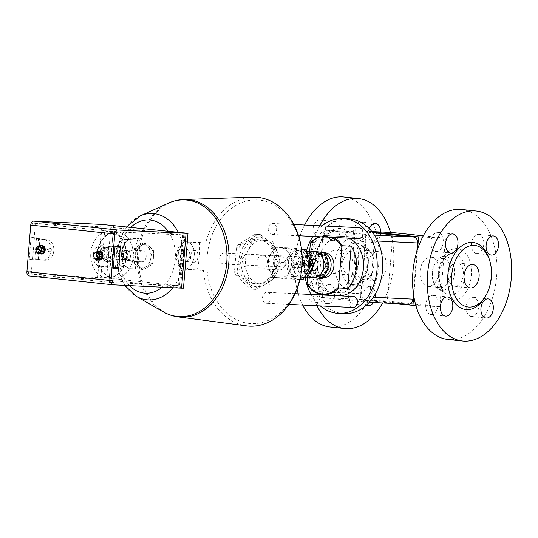 <?xml version="1.0" encoding="UTF-8"?>
<svg xmlns="http://www.w3.org/2000/svg" width="538" height="538" viewBox="0 0 538 538"><rect width="100%" height="100%" fill="white"/><g stroke="black" fill="none" stroke-linecap="round" stroke-linejoin="round"><path stroke-width="0.4" stroke-dasharray="2.69 2.02" d="M184.904 262.154A6.691 4.291 96 0 0 188.63 259.524A6.691 4.291 96 0 0 189.403 252.194A6.691 4.291 96 0 0 181.985 252.033A6.691 4.291 96 0 0 184.904 262.154M185.583 261.421A5.891 3.779 -84 0 1 185.442 261.407A5.891 3.779 -84 0 1 182.308 255.153A5.891 3.779 -84 0 1 186.686 249.686A5.891 3.779 -84 0 1 189.544 252.652A5.891 3.779 -84 0 1 188.858 259.108A5.891 3.779 -84 0 1 185.583 261.421M193.794 262.288A5.891 3.779 -84 0 1 193.66 262.275A5.891 3.779 -84 0 1 190.519 256.021A5.891 3.779 -84 0 1 194.897 250.56A5.891 3.779 -84 0 1 198.045 256.707A5.891 3.779 -84 0 1 193.794 262.288M476.803 253.532A9.63 6.174 96 0 0 483.749 244.413A9.63 6.174 96 0 0 478.605 234.36A9.63 6.174 96 0 0 471.456 243.29A9.63 6.174 96 0 0 476.581 253.519A9.63 6.174 96 0 0 476.803 253.532M431.106 314.569A9.63 6.174 96 0 0 438.053 305.45A9.63 6.174 96 0 0 432.908 295.396A9.63 6.174 96 0 0 425.76 304.326A9.63 6.174 96 0 0 430.884 314.548A9.63 6.174 96 0 0 431.106 314.569M471.624 316.539A9.63 6.174 96 0 0 478.571 307.42A9.63 6.174 96 0 0 473.427 297.366A9.63 6.174 96 0 0 466.271 306.29A9.63 6.174 96 0 0 471.402 316.519A9.63 6.174 96 0 0 471.624 316.539M436.284 251.569A9.63 6.174 96 0 0 443.231 242.443A9.63 6.174 96 0 0 438.087 232.389A9.63 6.174 96 0 0 430.938 241.32A9.63 6.174 96 0 0 436.062 251.549A9.63 6.174 96 0 0 436.284 251.569M366.526 305.019A9.63 6.174 -84 0 1 363.305 294.165A9.63 6.174 -84 0 1 370.05 286.431A9.63 6.174 -84 0 1 370.279 286.451A9.63 6.174 -84 0 1 375.235 292.457A9.63 6.174 -84 0 1 373.426 302.511M355.342 284.878A9.63 6.174 96 0 0 348.402 293.997A9.63 6.174 96 0 0 353.547 304.051A9.63 6.174 96 0 0 360.695 295.127A9.63 6.174 96 0 0 355.571 284.898A9.63 6.174 96 0 0 355.342 284.878M334.71 221.461A9.63 6.174 -84 0 1 334.939 221.481A9.63 6.174 -84 0 1 340.063 231.71A9.63 6.174 -84 0 1 332.914 240.634A9.63 6.174 -84 0 1 327.77 230.58A9.63 6.174 -84 0 1 334.71 221.461M320.009 219.907A9.63 6.174 96 0 0 313.062 229.027A9.63 6.174 96 0 0 318.207 239.08A9.63 6.174 96 0 0 325.356 230.15A9.63 6.174 96 0 0 320.231 219.921A9.63 6.174 96 0 0 320.009 219.907M380.662 231.999A9.63 6.174 -84 0 1 373.426 242.604A9.63 6.174 -84 0 1 369.229 228.583M360.527 221.878A9.63 6.174 96 0 0 353.58 230.997A9.63 6.174 96 0 0 358.725 241.051A9.63 6.174 96 0 0 365.874 232.12A9.63 6.174 96 0 0 360.749 221.891A9.63 6.174 96 0 0 360.527 221.878M329.532 284.467A9.63 6.174 -84 0 1 329.76 284.481A9.63 6.174 -84 0 1 334.885 294.71A9.63 6.174 -84 0 1 327.729 303.64A9.63 6.174 -84 0 1 322.592 293.587A9.63 6.174 -84 0 1 329.532 284.467M314.831 282.907A9.63 6.174 96 0 0 307.884 292.033A9.63 6.174 96 0 0 313.029 302.08A9.63 6.174 96 0 0 320.177 293.156A9.63 6.174 96 0 0 315.053 282.927A9.63 6.174 96 0 0 314.831 282.907M456.755 262.847A11.762 7.539 96 0 0 448.275 273.99A11.762 7.539 96 0 0 454.556 286.263A11.762 7.539 96 0 0 463.292 275.362A11.762 7.539 96 0 0 457.031 262.867A11.762 7.539 96 0 0 456.755 262.847M333.822 273.486A11.762 7.539 96 0 0 342.303 262.349A11.762 7.539 96 0 0 336.021 250.069A11.762 7.539 96 0 0 327.292 260.97A11.762 7.539 96 0 0 333.547 273.465A11.762 7.539 96 0 0 333.822 273.486M349.579 275.153A11.762 7.539 -84 0 1 349.303 275.133A11.762 7.539 -84 0 1 343.049 262.638A11.762 7.539 -84 0 1 351.778 251.737A11.762 7.539 -84 0 1 358.059 264.01A11.762 7.539 -84 0 1 349.579 275.153M305.92 269.78A5.501 4.223 -87.2 0 0 306.109 269.794A5.501 4.223 -87.2 0 0 310.594 264.501A5.501 4.223 -87.2 0 0 306.64 258.798A5.501 4.223 -87.2 0 0 302.161 263.97A5.501 4.223 -87.2 0 0 305.92 269.78M313.419 270.143A5.501 4.223 92.8 0 1 309.659 264.34A5.501 4.223 92.8 0 1 314.131 259.161M344.004 313.654A47.472 36.416 92.8 0 1 310.439 275.853A47.472 36.416 92.8 0 1 331.462 223.425A47.472 36.416 92.8 0 1 348.611 218.825M318.261 291.616A5.501 4.223 -87.2 0 0 322.013 297.541L365.08 302.1A5.501 4.223 -87.2 0 0 365.262 302.114A5.501 4.223 -87.2 0 0 369.734 297.063L374.354 240.856A5.501 4.223 -87.2 0 0 370.601 234.931L327.534 230.378A5.501 4.223 -87.2 0 0 327.353 230.358A5.501 4.223 -87.2 0 0 322.881 235.415L318.261 291.616L361.462 293.714L366.082 237.514A5.501 4.223 92.8 0 1 370.548 232.463A5.501 4.223 92.8 0 1 370.729 232.477L372.74 232.685M322.094 225.859A47.472 36.416 -87.2 0 0 312.834 236.431M306.411 251.253A47.472 36.416 -87.2 0 0 305.207 277.642M311.045 294.447A47.472 36.416 -87.2 0 0 320.305 305.92M306.088 262.302A5.501 4.223 92.8 0 1 310.56 257.245A5.501 4.223 92.8 0 1 314.508 262.947A5.501 4.223 92.8 0 1 310.022 268.24A5.501 4.223 92.8 0 1 306.088 262.302M358.55 238.65A5.501 4.223 92.8 0 1 354.596 232.947A5.501 4.223 92.8 0 1 359.081 227.655M352.888 307.501A5.501 4.223 92.8 0 1 348.94 301.798A5.501 4.223 92.8 0 1 353.419 296.505M339.317 295.517A29.583 22.697 92.8 0 1 318.086 264.864A29.583 22.697 92.8 0 1 342.188 236.417A29.583 22.697 92.8 0 1 349.088 238.193M268.475 302.78A5.501 4.223 -87.2 0 0 270.923 296.7A5.501 4.223 -87.2 0 0 267.03 292.309A5.501 4.223 -87.2 0 0 262.544 297.601A5.501 4.223 -87.2 0 0 266.498 303.304A5.501 4.223 -87.2 0 0 268.475 302.78M274.918 224.427A5.501 4.223 -87.2 0 0 272.692 223.458A5.501 4.223 -87.2 0 0 268.206 228.751A5.501 4.223 -87.2 0 0 272.154 234.454A5.501 4.223 -87.2 0 0 276.397 230.688A5.501 4.223 -87.2 0 0 274.918 224.427M300.285 263.654A7.983 6.12 92.8 0 1 309.989 257.736A7.983 6.12 92.8 0 1 308.852 271.502A7.983 6.12 92.8 0 1 300.285 263.654M300.829 272.746L308.718 273.58L313.392 265.086L310.177 255.765L302.295 254.931L297.622 263.418L300.829 272.746L299.041 272.658L295.833 263.331L300.507 254.844L308.388 255.678L311.603 265.005L306.922 273.492L299.041 272.658M296.754 263.479A7.983 6.12 -87.2 0 0 305.328 271.334A7.983 6.12 -87.2 0 0 306.458 257.561A7.983 6.12 -87.2 0 0 296.754 263.479M297.622 263.418L295.833 263.331M302.295 254.931L300.507 254.844M310.177 255.765L308.388 255.678M308.718 273.58L306.922 273.492M313.392 265.086L311.603 265.005M290.554 256.532A15.138 11.614 -87.2 0 0 281.166 247.931A15.138 11.614 -87.2 0 0 270.54 254.413A15.138 11.614 -87.2 0 0 269.303 269.491A15.138 11.614 -87.2 0 0 278.691 278.092A15.138 11.614 -87.2 0 0 289.316 271.609A15.138 11.614 -87.2 0 0 290.554 256.532L294.138 264.467L289.316 271.609L286.223 278.839L272.88 277.426L269.303 269.491L267.453 261.643L270.54 254.413L275.362 247.272L288.704 248.684L290.554 256.532M279.363 269.868A6.88 5.279 -87.2 0 0 279.592 269.881A6.88 5.279 -87.2 0 0 285.201 263.27A6.88 5.279 -87.2 0 0 280.264 256.142A6.88 5.279 -87.2 0 0 274.662 262.605A6.88 5.279 -87.2 0 0 279.363 269.868M309.068 257.433A15.138 11.614 92.8 0 1 307.823 272.51A15.138 11.614 92.8 0 1 297.198 278.993A15.138 11.614 92.8 0 1 287.817 270.392A15.138 11.614 92.8 0 1 289.054 255.315A15.138 11.614 92.8 0 1 299.679 248.832A15.138 11.614 92.8 0 1 309.068 257.433M307.615 258.314A13.073 10.027 -87.2 0 0 299.511 250.89A13.073 10.027 -87.2 0 0 290.332 256.485A13.073 10.027 -87.2 0 0 289.262 269.511A13.073 10.027 -87.2 0 0 297.373 276.935A13.073 10.027 -87.2 0 0 306.546 271.34A13.073 10.027 -87.2 0 0 307.615 258.314L310.708 265.167L306.546 271.34L303.876 277.581L292.356 276.364L289.262 269.511L287.669 262.732L290.332 256.485L294.494 250.318L306.021 251.535L307.615 258.314M301.509 249.033L292.141 248.085L289.054 255.315L284.232 262.457L287.817 270.392L289.666 278.24L303.008 279.652M289.666 278.24L272.88 277.426M284.232 262.457L267.453 261.643M299.935 279.504L286.223 278.839M302.094 264.851L294.138 264.467M301.542 249.302L288.704 248.684M292.141 248.085L275.362 247.272M261.73 269.007A6.88 5.279 -87.2 0 0 261.966 269.027A6.88 5.279 -87.2 0 0 267.568 262.409A6.88 5.279 -87.2 0 0 262.631 255.281A6.88 5.279 -87.2 0 0 257.036 261.75A6.88 5.279 -87.2 0 0 261.73 269.007M268.939 285.053L275.947 274.662A22.018 16.886 92.8 0 1 260.493 284.091L247.641 282.907L242.43 271.367A22.018 16.886 -87.2 0 0 256.088 283.876A22.018 16.886 -87.2 0 0 271.542 274.447A22.018 16.886 -87.2 0 0 273.344 252.517A22.018 16.886 -87.2 0 0 259.693 240.009A22.018 16.886 -87.2 0 0 244.239 249.437A22.018 16.886 -87.2 0 0 242.43 271.367L239.74 259.948L244.239 249.437L251.246 239.047L270.654 241.098L273.344 252.517L278.556 264.057L271.542 274.447L267.05 284.958M280.446 264.145L277.756 252.732A22.018 16.886 92.8 0 1 275.947 274.662L280.446 264.145L278.556 264.057M272.544 241.185L264.097 240.224A22.018 16.886 92.8 0 1 277.756 252.732L272.544 241.185L270.654 241.098M264.097 240.224L253.136 239.134L248.643 249.652A22.018 16.886 92.8 0 1 264.097 240.224M248.643 249.652L241.629 260.042L246.841 271.582A22.018 16.886 92.8 0 1 248.643 249.652M246.841 271.582L249.531 283.001L260.493 284.091A22.018 16.886 92.8 0 1 246.841 271.582M241.629 260.042L239.74 259.948M253.136 239.134L251.246 239.047M249.531 283.001L247.641 282.907M97.802 259.867L98.979 260.076L99.617 258.233L98.42 258.092L97.896 259.598M97.533 259.578L98.111 257.917L99.268 258.179L98.649 259.962L97.829 259.78M98.111 257.917A2.34 1.796 92.8 0 1 97.297 255.247A2.34 1.796 92.8 0 1 99.127 253.526A2.34 1.796 92.8 0 1 100.808 255.954A2.34 1.796 92.8 0 1 98.898 258.2A2.34 1.796 92.8 0 1 98.42 258.092M99.617 258.233A2.34 1.796 -87.2 0 0 101.514 255.98A2.34 1.796 -87.2 0 0 99.833 253.566A2.34 1.796 -87.2 0 0 97.943 255.59A2.34 1.796 -87.2 0 0 99.268 258.179M97.687 252.013A4.264 3.275 -87.2 0 0 95.744 255.705A4.264 3.275 -87.2 0 0 97.324 259.572M98.649 259.962A4.264 3.275 92.8 0 1 96.51 255.167A4.264 3.275 92.8 0 1 99.927 251.636M99.51 260.157A4.264 3.275 92.8 0 1 98.979 260.076M98.831 259.646A3.786 2.905 92.8 0 1 97.956 259.424A3.786 2.905 92.8 0 1 97.647 259.249A3.786 2.905 92.8 0 1 97.593 259.208A3.786 2.905 92.8 0 1 96.228 254.891A3.786 2.905 92.8 0 1 99.194 252.087M100.492 254.077A2.065 1.58 92.8 0 1 101.238 256.431A2.065 1.58 92.8 0 1 99.617 257.958A2.065 1.58 92.8 0 1 98.945 257.722A2.065 1.58 92.8 0 1 98.198 255.368A2.065 1.58 92.8 0 1 99.819 253.835A2.065 1.58 92.8 0 1 100.492 254.077M106.786 258.106A2.065 1.58 92.8 0 1 106.04 255.745A2.065 1.58 92.8 0 1 107.661 254.218A2.065 1.58 92.8 0 1 109.14 256.357A2.065 1.58 92.8 0 1 107.459 258.341A2.065 1.58 92.8 0 1 106.786 258.106M104.459 254.266A2.065 1.58 -87.2 0 0 103.787 254.03A2.065 1.58 -87.2 0 0 102.166 255.557A2.065 1.58 -87.2 0 0 102.913 257.917A2.065 1.58 -87.2 0 0 103.585 258.153A2.065 1.58 -87.2 0 0 105.206 256.626A2.065 1.58 -87.2 0 0 104.459 254.266M107.21 257.742A1.641 1.258 -87.2 0 0 109.086 256.229A1.641 1.258 -87.2 0 0 107.183 254.904A1.641 1.258 -87.2 0 0 107.21 257.742M40.027 253.754L41.204 253.963L41.843 252.127L40.646 251.979L40.121 253.485M39.758 253.472L40.343 251.804L41.5 252.066L40.875 253.849L40.061 253.667M40.343 251.804A2.34 1.796 92.8 0 1 39.523 249.134A2.34 1.796 92.8 0 1 41.352 247.419A2.34 1.796 92.8 0 1 43.033 249.84A2.34 1.796 92.8 0 1 41.13 252.087A2.34 1.796 92.8 0 1 40.646 251.979M41.13 252.087L41.816 252.12A2.34 1.796 -87.2 0 0 43.739 249.867A2.34 1.796 -87.2 0 0 42.058 247.453A2.34 1.796 -87.2 0 0 40.175 249.484A2.34 1.796 -87.2 0 0 41.5 252.066M39.913 245.9A4.264 3.275 -87.2 0 0 37.969 249.592A4.264 3.275 -87.2 0 0 39.55 253.459M40.875 253.849A4.264 3.275 92.8 0 1 38.736 249.06A4.264 3.275 92.8 0 1 42.152 245.53M41.742 254.05A4.264 3.275 92.8 0 1 41.204 253.963M41.056 253.532A3.786 2.905 92.8 0 1 40.182 253.311A3.786 2.905 92.8 0 1 39.879 253.136A3.786 2.905 92.8 0 1 39.819 253.102A3.786 2.905 92.8 0 1 38.454 248.778A3.786 2.905 92.8 0 1 41.426 245.974M42.724 247.964A2.065 1.58 92.8 0 1 43.464 250.318A2.065 1.58 92.8 0 1 41.843 251.851A2.065 1.58 92.8 0 1 41.17 251.616A2.065 1.58 92.8 0 1 40.424 249.255A2.065 1.58 92.8 0 1 42.045 247.729A2.065 1.58 92.8 0 1 42.724 247.964M49.012 251.992A2.065 1.58 92.8 0 1 48.265 249.639A2.065 1.58 92.8 0 1 49.886 248.105A2.065 1.58 92.8 0 1 51.366 250.244A2.065 1.58 92.8 0 1 49.684 252.228A2.065 1.58 92.8 0 1 49.012 251.992M46.685 248.153A2.065 1.58 -87.2 0 0 46.012 247.917A2.065 1.58 -87.2 0 0 44.392 249.45A2.065 1.58 -87.2 0 0 45.138 251.804A2.065 1.58 -87.2 0 0 45.811 252.04A2.065 1.58 -87.2 0 0 47.431 250.513A2.065 1.58 -87.2 0 0 46.685 248.153M49.442 251.636A1.641 1.258 -87.2 0 0 51.318 250.116A1.641 1.258 -87.2 0 0 49.415 248.791A1.641 1.258 -87.2 0 0 49.442 251.636M99.207 253.963A6.12 4.694 -87.2 0 0 105.784 259.988A6.12 4.694 -87.2 0 0 106.652 249.424A6.12 4.694 -87.2 0 0 99.207 253.963M107.035 254.79A4.129 3.167 -87.2 0 0 104.083 250.338A4.129 3.167 -87.2 0 0 100.727 254.124A4.129 3.167 -87.2 0 0 103.679 258.583A4.129 3.167 -87.2 0 0 107.035 254.79M104.197 261.179L110.263 261.824L113.854 255.288L111.386 248.119L105.32 247.473L101.729 254.01L104.197 261.179L100.962 261.024L98.488 253.849L102.086 247.319L108.151 247.957L110.62 255.133L107.022 261.663L100.962 261.024M103.794 254.185A6.12 4.694 92.8 0 1 111.238 249.645A6.12 4.694 92.8 0 1 110.371 260.21A6.12 4.694 92.8 0 1 103.794 254.185M101.729 254.01L98.488 253.849M105.32 247.473L102.086 247.319M111.386 248.119L108.151 247.957M110.263 261.824L107.022 261.663M113.854 255.288L110.62 255.133M107.344 234.803A23.114 17.734 -87.2 0 0 105.966 274.81A23.114 17.734 -87.2 0 0 133.249 255.463A23.114 17.734 -87.2 0 0 107.344 234.803M118.669 255.355A4.129 3.167 92.8 0 1 115.32 259.148A4.129 3.167 92.8 0 1 112.368 254.689A4.129 3.167 92.8 0 1 115.717 250.903A4.129 3.167 92.8 0 1 118.669 255.355M100.29 234.46A23.114 17.734 92.8 0 1 126.195 255.12A23.114 17.734 92.8 0 1 98.911 274.467A23.114 17.734 92.8 0 1 100.29 234.46M107.069 234.548A23.39 17.942 92.8 0 1 116.477 231.649A23.39 17.942 92.8 0 1 133.263 255.886A23.39 17.942 92.8 0 1 114.204 278.381A23.39 17.942 92.8 0 1 97.768 260.432A23.39 17.942 92.8 0 1 107.069 234.548M100.371 234.225A23.39 17.942 -87.2 0 0 91.07 260.103A23.39 17.942 -87.2 0 0 107.506 278.052A23.39 17.942 -87.2 0 0 126.564 255.563A23.39 17.942 -87.2 0 0 109.779 231.327A23.39 17.942 -87.2 0 0 100.371 234.225M96.094 253.902A4.129 3.167 -87.2 0 0 99.046 258.354A4.129 3.167 -87.2 0 0 102.408 254.387A4.129 3.167 -87.2 0 0 99.443 250.109A4.129 3.167 -87.2 0 0 96.094 253.902M128.004 260.567L131.265 260.722A5.501 4.223 92.8 0 1 129.355 261.206A5.501 4.223 92.8 0 1 127.197 260.291L123.935 260.136L128.004 260.567A5.501 4.223 -87.2 0 0 130.566 255.994A5.501 4.223 -87.2 0 0 128.79 250.97L124.722 250.54A5.501 4.223 -87.2 0 0 122.16 255.106A5.501 4.223 -87.2 0 0 123.935 260.136M124.722 250.54L127.983 250.695A5.501 4.223 92.8 0 1 129.887 250.21A5.501 4.223 92.8 0 1 132.052 251.125L128.79 250.97M146.168 256.754A5.501 4.223 92.8 0 1 141.696 261.804A5.501 4.223 92.8 0 1 137.795 257.366A5.501 4.223 92.8 0 1 140.324 251.293A5.501 4.223 92.8 0 1 142.234 250.809A5.501 4.223 92.8 0 1 146.168 256.754M127.197 260.291L131.265 260.722M132.052 251.125L127.983 250.695M125.233 250.607A5.091 3.907 -87.2 0 0 122.213 255.126A5.091 3.907 -87.2 0 0 124.439 260.204M126.961 260.466A5.091 3.907 -87.2 0 0 129.981 255.947A5.091 3.907 -87.2 0 0 127.755 250.876M120.741 255.099A4.129 3.167 -87.2 0 0 123.693 259.551A4.129 3.167 -87.2 0 0 125.932 258.522A4.129 3.167 -87.2 0 0 126.222 252.557A4.129 3.167 -87.2 0 0 124.09 251.307A4.129 3.167 -87.2 0 0 120.741 255.099M96.188 253.936A3.383 2.596 92.8 0 1 100.297 251.428A3.383 2.596 92.8 0 1 99.819 257.265A3.383 2.596 92.8 0 1 96.188 253.936M151.01 264.01L145.596 266.875A11.695 8.971 -87.2 0 0 150.896 257.251L151.01 264.01L152.315 264.077L153.538 257.379A11.695 8.971 92.8 0 1 148.246 267.003A11.695 8.971 92.8 0 1 139.315 266.054A11.695 8.971 92.8 0 1 135.684 255.496L134.46 262.188L139.315 266.054L142.832 269.861L148.246 267.003L152.315 264.077M141.528 269.794L136.672 265.927A11.695 8.971 -87.2 0 0 145.596 266.875L141.528 269.794L142.832 269.861M133.155 262.127L133.034 255.362A11.695 8.971 -87.2 0 0 136.672 265.927L133.155 262.127L134.46 262.188M133.034 255.362L134.258 248.67L138.333 245.745A11.695 8.971 -87.2 0 0 133.034 255.362M138.333 245.745L143.74 242.887L147.257 246.693A11.695 8.971 -87.2 0 0 138.333 245.745M147.257 246.693L152.113 250.56L150.896 257.251A11.695 8.971 -87.2 0 0 147.257 246.693M153.538 257.379L153.424 250.621L149.9 246.821A11.695 8.971 92.8 0 1 153.538 257.379M149.9 246.821L145.045 242.954L140.976 245.873A11.695 8.971 92.8 0 1 149.9 246.821M140.976 245.873L135.563 248.731L135.684 255.496A11.695 8.971 92.8 0 1 140.976 245.873M152.113 250.56L153.424 250.621M143.74 242.887L145.045 242.954M134.258 248.67L135.563 248.731M34.19 237.83L39.698 238.099L37.956 259.343L37.895 260.029L29.234 259.43L34.748 259.699L36.557 237.762L31.043 237.493L34.19 237.83L35.152 226.175A2.751 1.762 -84 0 1 37.135 223.526L110.815 227.285L183.707 235.045L114.87 231.744A2.751 1.762 96 0 0 112.879 234.4L111.924 246.054L115.071 246.384M113.269 268.321L110.115 267.985L109.16 279.639A2.751 1.762 96 0 0 110.633 282.457A2.751 1.762 96 0 0 110.7 282.463L179.537 285.765L106.645 277.998L32.966 274.239A2.751 1.762 -84 0 1 32.905 274.239A2.751 1.762 -84 0 1 31.433 271.414L32.388 259.76M113.626 225.355L109.12 280.184L126.497 282.026A36.671 28.131 92.8 0 1 125.018 279.794A36.671 28.131 92.8 0 1 119.261 253.606A36.671 28.131 92.8 0 1 129.187 229.074A36.671 28.131 92.8 0 1 131.003 227.191M168.011 231.111A36.671 28.131 92.8 0 1 169.49 233.337A36.671 28.131 92.8 0 1 165.321 284.057A36.671 28.131 92.8 0 1 163.505 285.94L180.546 287.743L185.052 232.914M115.031 246.861L104.533 245.812A10.316 7.915 -87.2 0 0 104.184 245.785A10.316 7.915 -87.2 0 0 95.791 255.483A10.316 7.915 -87.2 0 0 102.839 266.371L115.462 267.554L117.156 246.996M37.734 259.336L45.071 260.264A10.316 7.915 -87.2 0 0 45.414 260.284A10.316 7.915 -87.2 0 0 53.807 250.587A10.316 7.915 -87.2 0 0 46.759 239.699L39.422 238.771M110.115 267.985L113.283 268.139M115.852 267.722L115.462 267.554M117.607 246.512L111.924 246.054M31.433 271.414L28.279 271.078A2.751 1.762 96 0 0 29.751 273.903A2.751 1.762 96 0 0 29.819 273.909L32.966 274.239M34.809 259.013L37.963 259.343L34.809 259.013M36.557 237.762L39.711 238.099L36.557 237.762M37.135 223.526L33.988 223.189A2.751 1.762 96 0 0 31.998 225.846L35.152 226.175M112.314 279.968L109.16 279.639M116.033 234.736L112.879 234.4M118.017 232.08L114.87 231.744M34.58 259L42.421 260.13A10.316 7.915 -87.2 0 0 42.764 260.157A10.316 7.915 -87.2 0 0 51.164 250.459A10.316 7.915 -87.2 0 0 44.116 239.571L36.275 238.442M115.024 246.976L101.884 245.684A10.316 7.915 -87.2 0 0 101.541 245.658A10.316 7.915 -87.2 0 0 93.148 255.355A10.316 7.915 -87.2 0 0 100.196 266.243L113.336 267.541M35.595 259.41L37.283 238.852M108.716 246.404L107.022 266.969M28.279 271.078L28.225 271.764A2.065 1.325 96 0 0 29.328 273.882A2.065 1.325 96 0 0 29.375 273.889L29.819 273.909M31.043 237.493L29.234 259.43M33.988 223.189L33.544 223.169A2.065 1.325 96 0 0 32.051 225.16L31.998 225.846M183.485 288.16L180.546 287.743M29.207 275.94L97.526 279.262L102.032 224.433M109.12 280.184L97.526 279.262M162.093 287.205A36.671 28.131 92.8 0 0 163.505 285.94L126.497 282.026A36.671 28.131 92.8 0 0 129.517 285.624M249.289 323.452A61.917 47.499 92.8 0 1 215.96 226.599A61.917 47.499 92.8 0 1 297.837 235.261A61.917 47.499 92.8 0 1 249.289 323.452M273.015 248.213A27.519 21.11 92.8 0 1 274.252 251.818L272.289 275.718A27.519 21.11 92.8 0 1 270.479 279L253.64 289.276A27.519 21.11 92.8 0 1 253.028 289.256A27.519 21.11 92.8 0 1 250.594 288.953L235.711 275.321A27.519 21.11 92.8 0 1 234.474 271.717L236.438 247.823A27.519 21.11 92.8 0 1 238.247 244.541L255.086 234.265A27.519 21.11 92.8 0 1 255.698 234.286A27.519 21.11 92.8 0 1 258.132 234.588L273.015 248.213L275.523 248.341L269.101 241.575L260.641 234.709L258.132 234.588M219.699 258.106A5.501 4.223 92.8 0 1 224.164 253.048A5.501 4.223 92.8 0 1 228.119 258.751A5.501 4.223 92.8 0 1 223.633 264.044A5.501 4.223 92.8 0 1 219.699 258.106M132.267 267.198L123.505 266.774A13.759 8.816 -84 0 1 123.182 266.747A13.759 8.816 -84 0 1 115.838 252.383A13.759 8.816 -84 0 1 125.757 239.356L129.093 239.706C120.66 238.374 118.232 267.958 126.84 267.124L132.267 267.198L136.087 268.818L128.427 268.657L123.498 264.138L121.541 253.29L125.26 242.699L130.909 238.489L138.575 238.542L134.52 239.78L129.093 239.706A1.923 1.782 -89.2 0 0 130.909 238.489M136.087 268.818L135.441 267.352L133.02 253.472L137.694 239.935L138.575 238.542M123.182 266.747L126.659 267.117C126.181 267.225 125.327 266.411 124.09 264.676C123.027 264.138 120.687 255.469 121.911 251.522C122.267 248.569 123.585 245.476 125.865 242.248C127.654 240.338 128.77 239.497 129.221 239.713L134.816 239.793L125.757 239.356M126.659 267.117L126.84 267.124A1.923 1.782 90.8 0 1 128.427 268.657M186.578 241.777A13.759 8.816 -84 0 1 186.901 241.804A13.759 8.816 -84 0 1 194.245 256.162A13.759 8.816 -84 0 1 184.326 269.188L184.225 269.182A13.759 8.816 96 0 0 194.144 256.149A13.759 8.816 96 0 0 186.8 241.791A13.759 8.816 96 0 0 186.478 241.764L185.63 241.73A13.84 8.87 96 0 0 182.483 242.974A13.84 8.87 96 0 0 176.632 254.548A13.84 8.87 96 0 0 179.927 267.09A13.84 8.87 96 0 0 183.377 269.148L184.326 269.188M183.377 269.148L203.431 270.305A64.533 49.509 -87.2 0 0 246.458 325.867M179.927 267.09L182.073 269.309C176.02 259.746 176.767 250.607 184.326 241.892L182.483 242.974M184.225 269.182L203.431 270.305M252.712 197.211A64.533 49.509 -87.2 0 0 205.684 242.887L186.478 241.764M199.605 242.403C200.042 251.596 199.289 260.735 197.352 269.82M181.145 269.309C175.785 259.787 176.531 250.654 183.397 241.892L185.63 241.73M205.684 242.887L183.397 241.892M260.641 234.709A27.519 21.11 -87.2 0 0 258.206 234.407A27.519 21.11 -87.2 0 0 257.594 234.386L250.19 239.571L240.755 244.662A27.519 21.11 -87.2 0 0 238.946 247.944L238.98 259.941L236.982 271.845L234.474 271.717M236.982 271.845A27.519 21.11 -87.2 0 0 238.22 275.449L235.711 275.321M238.946 247.944L236.438 247.823M240.755 244.662L238.247 244.541M257.594 234.386L255.086 234.265M238.22 275.449L246.68 282.309A24.768 18.998 92.8 0 1 238.98 259.941A24.768 18.998 92.8 0 1 250.19 239.571A24.768 18.998 92.8 0 1 269.101 241.575A24.768 18.998 92.8 0 1 276.794 263.943L276.761 251.945A27.519 21.11 -87.2 0 0 275.523 248.341M246.68 282.309L253.102 289.074A27.519 21.11 -87.2 0 0 255.537 289.377A27.519 21.11 -87.2 0 0 256.149 289.397L265.584 284.313A24.768 18.998 92.8 0 1 246.68 282.309M265.584 284.313L272.988 279.121A27.519 21.11 -87.2 0 0 274.797 275.839L276.794 263.943A24.768 18.998 92.8 0 1 265.584 284.313M253.102 289.074L250.594 288.953M256.149 289.397L253.64 289.276M272.988 279.121L270.479 279M274.797 275.839L272.289 275.718M276.761 251.945L274.252 251.818M297.406 250.459L294.743 256.7A13.073 10.027 92.8 0 1 303.916 251.105L294.494 250.318M290.581 262.874L293.667 269.72A13.073 10.027 92.8 0 1 294.743 256.7L290.581 262.874L287.669 262.732M295.268 276.505L301.778 277.151A13.073 10.027 92.8 0 1 293.667 269.72L295.268 276.505L292.356 276.364M306.478 251.387L303.916 251.105A13.073 10.027 92.8 0 1 312.027 258.529A13.073 10.027 92.8 0 1 310.957 271.549A13.073 10.027 92.8 0 1 301.778 277.151L306.788 277.722M303.876 277.581L304.548 277.615M306.021 251.535L306.566 251.562M323.197 277.184A12.381 9.502 92.8 0 1 321.025 277.406A12.381 9.502 92.8 0 1 314.636 273.667A12.381 9.502 92.8 0 1 315.51 255.772A12.381 9.502 92.8 0 1 322.228 252.672A12.381 9.502 92.8 0 1 322.639 252.699A12.381 9.502 92.8 0 1 324.811 253.27M323.842 277.541A12.381 9.502 92.8 0 1 314.992 264.178A12.381 9.502 92.8 0 1 325.046 252.806M309.619 252.974A13.073 10.027 -87.2 0 0 305.759 257.238A13.073 10.027 -87.2 0 0 304.69 270.258A13.073 10.027 -87.2 0 0 308.301 275.718M312.834 251.206L310.17 257.453L306.008 263.62L309.094 270.473L310.695 277.252L307.783 277.11L304.69 270.258L303.096 263.479L305.759 257.238L309.148 252.08M319.343 251.851A13.073 10.027 92.8 0 1 327.454 259.276A13.073 10.027 92.8 0 1 326.384 272.302A13.073 10.027 92.8 0 1 317.205 277.897A13.073 10.027 92.8 0 1 309.094 270.473A13.073 10.027 92.8 0 1 310.17 257.453A13.073 10.027 92.8 0 1 319.343 251.851M310.695 277.252L322.215 278.469M303.096 263.479L306.008 263.62M320.816 236.814A28.897 22.166 92.8 0 1 330.809 237.305M309.686 251.367L307.601 276.767M333.224 237.419A29.583 22.697 -87.2 0 0 326.324 235.651A29.583 22.697 -87.2 0 0 319.283 236.74M316.209 285.073A29.583 22.697 92.8 0 1 319.68 242.846L316.209 285.073L307.393 284.642M319.68 242.846L310.863 242.416M365.08 302.1L408.275 304.199L365.208 299.639A5.501 4.223 92.8 0 1 361.462 293.714M416.849 251.481L413.386 293.58M413.729 295.873L417.562 249.242M372.161 231.932L366.062 231.286L360.426 299.827L396.284 303.62M423.319 235.805L445.471 238.152L439.835 306.687L387.313 301.132L392.948 232.598M439.835 306.687L415.881 305.523M422.666 237.043L445.471 238.152M420.037 271.32A14.654 9.388 -84 0 1 430.972 257.204A14.654 9.388 -84 0 1 438.766 272.766A14.654 9.388 -84 0 1 427.885 286.351A14.654 9.388 -84 0 1 420.037 271.32M371.879 231.569L366.062 231.286M360.426 299.827L387.313 301.132M367.521 265.765A14.654 9.388 -84 0 1 378.449 251.649A14.654 9.388 -84 0 1 386.244 267.211A14.654 9.388 -84 0 1 375.369 280.796A14.654 9.388 -84 0 1 367.521 265.765M461.617 209.464A65.354 41.883 -84 0 1 496.392 278.866A65.354 41.883 -84 0 1 447.865 339.451M489.338 259.45A33.712 21.601 -84 0 1 485.431 296.364M432.525 272.732A17.075 10.942 96 0 0 433.386 281.65A17.075 10.942 96 0 0 438.699 289.242A17.075 10.942 96 0 0 454.402 273.795A17.075 10.942 96 0 0 442.149 256.639A17.075 10.942 96 0 0 435.37 262.954A17.075 10.942 96 0 0 432.525 272.732M432.222 272.611A14.654 9.388 96 0 0 432.969 280.264A14.654 9.388 96 0 0 440.071 287.642A14.654 9.388 96 0 0 450.952 274.057A14.654 9.388 96 0 0 443.157 258.496A14.654 9.388 96 0 0 434.664 264.219A14.654 9.388 96 0 0 432.222 272.611M354.623 262.732A30.955 19.839 96 0 0 343.251 232.685A30.955 19.839 96 0 0 320.11 243.075A30.955 19.839 96 0 0 316.526 276.976A30.955 19.839 96 0 0 337.696 291.724A30.955 19.839 96 0 0 354.623 262.732M382.605 302.955A65.354 41.883 96 0 0 393.466 265.577A65.354 41.883 96 0 0 390.454 232.477M319.72 225.745A65.354 41.883 96 0 0 316.969 305.759M330.009 326.983A65.354 41.883 96 0 0 378.759 264.024A65.354 41.883 96 0 0 343.762 196.995M304.589 225.005A65.354 41.883 96 0 0 300.036 235.805M299.269 238.132A65.354 41.883 96 0 0 296.989 289.067M298.254 293.829A65.354 41.883 96 0 0 302.692 305.066M358.483 263.035A33.712 21.601 96 0 0 346.102 230.325A33.712 21.601 96 0 0 320.904 241.636A33.712 21.601 96 0 0 317.003 278.549A33.712 21.601 96 0 0 340.056 294.609A33.712 21.601 96 0 0 358.483 263.035M373.816 265.268A17.075 10.942 -84 0 1 370.971 275.046A17.075 10.942 -84 0 1 364.186 281.361A17.075 10.942 -84 0 1 351.939 264.205A17.075 10.942 -84 0 1 367.636 248.758A17.075 10.942 -84 0 1 372.948 256.35A17.075 10.942 -84 0 1 373.816 265.268M374.112 265.389A14.654 9.388 -84 0 1 371.671 273.781A14.654 9.388 -84 0 1 363.184 279.504A14.654 9.388 -84 0 1 355.383 263.943A14.654 9.388 -84 0 1 366.264 250.358A14.654 9.388 -84 0 1 373.365 257.736A14.654 9.388 -84 0 1 374.112 265.389M98.326 257.695A2.065 1.58 -87.2 0 0 98.999 257.931A2.065 1.58 -87.2 0 0 100.68 255.947A2.065 1.58 -87.2 0 0 99.2 253.808A2.065 1.58 -87.2 0 0 97.58 255.335A2.065 1.58 -87.2 0 0 98.326 257.695M98.185 257.81A2.199 1.688 92.8 0 1 98.151 254.003A2.199 1.688 92.8 0 1 100.7 255.779A2.199 1.688 92.8 0 1 98.185 257.81M40.552 251.582A2.065 1.58 -87.2 0 0 41.231 251.818A2.065 1.58 -87.2 0 0 42.912 249.834A2.065 1.58 -87.2 0 0 41.426 247.695A2.065 1.58 -87.2 0 0 39.812 249.228A2.065 1.58 -87.2 0 0 40.552 251.582M40.417 251.703A2.199 1.688 92.8 0 1 40.377 247.89A2.199 1.688 92.8 0 1 42.932 249.666A2.199 1.688 92.8 0 1 40.417 251.703M122.597 255.234A3.141 2.408 92.8 0 1 124.238 252.53A3.141 2.408 92.8 0 1 126.76 253.297A3.141 2.408 92.8 0 1 126.544 257.83A3.141 2.408 92.8 0 1 123.861 258.287A3.141 2.408 92.8 0 1 122.597 255.234M122.946 255.254A3.026 2.32 -87.2 0 0 125.112 258.522A3.026 2.32 -87.2 0 0 127.573 255.611A3.026 2.32 -87.2 0 0 125.401 252.477A3.026 2.32 -87.2 0 0 122.946 255.254M123.256 255.268A3.026 2.32 92.8 0 1 125.717 252.49A3.026 2.32 92.8 0 1 127.889 255.624A3.026 2.32 92.8 0 1 125.421 258.536A3.026 2.32 92.8 0 1 123.256 255.268M123.155 255.227A3.853 2.952 -87.2 0 0 127.291 259.02A3.853 2.952 -87.2 0 0 127.842 252.369A3.853 2.952 -87.2 0 0 123.155 255.227M178.071 285.557L182.241 234.837M110.815 227.285L106.645 277.998M111.359 246.532L109.665 267.097M38.238 259.538L39.933 238.98M182.745 235.045L178.576 285.765M100.848 277.541L105.018 226.821M46.759 239.699L44.116 239.571M42.421 260.13L45.071 260.264M101.884 245.684L104.533 245.812M102.839 266.371L100.196 266.243M36.49 238.448L39.644 238.785M34.748 259.699L37.895 260.029M29.375 273.889L113.31 282.766M112.254 280.654L28.225 271.764M32.051 225.16L116.087 234.05M117.58 232.06L33.544 223.169M140.189 215.933A43.248 33.181 -87.2 0 0 117.351 253.223A43.248 33.181 -87.2 0 0 136.282 296.324M172.88 287.729A43.248 33.181 -87.2 0 0 178.192 232.187M163.095 311.764A58.427 44.822 92.8 0 1 137.526 253.539A58.427 44.822 92.8 0 1 168.374 203.162M123.505 266.774L126.84 267.124M183.841 199.497A58.891 45.179 -87.2 0 0 138.865 253.586A58.891 45.179 -87.2 0 0 178.139 316.909M319.868 254.151A10.8 8.285 -87.2 0 0 319.505 254.124A10.8 8.285 -87.2 0 0 310.702 264.508A10.8 8.285 -87.2 0 0 318.456 275.698A10.8 8.285 -87.2 0 0 327.245 265.55A10.8 8.285 -87.2 0 0 319.868 254.151M319.249 253.021A11.903 9.133 -87.2 0 0 309.922 269.968A11.903 9.133 -87.2 0 0 325.658 271.636A11.903 9.133 -87.2 0 0 319.249 253.021M320.567 254.185A10.8 8.285 -87.2 0 0 320.204 254.158A10.8 8.285 -87.2 0 0 311.401 264.541A10.8 8.285 -87.2 0 0 319.155 275.732A10.8 8.285 -87.2 0 0 327.945 265.584A10.8 8.285 -87.2 0 0 320.567 254.185M320.93 254.05A10.948 8.4 -87.2 0 0 314.622 256.767A10.948 8.4 -87.2 0 0 313.856 272.591A10.948 8.4 -87.2 0 0 327.541 269.625A10.948 8.4 -87.2 0 0 320.93 254.05M322.881 235.415L366.082 237.514M327.534 230.378L370.729 232.477M370.601 234.931L374.435 235.119M322.013 297.541L365.208 299.639M369.734 297.063L373.278 297.232M374.354 240.856L377.676 241.017M438.1 273.647A25.979 16.644 -84 0 1 464.906 252.45A25.979 16.644 -84 0 1 461.221 297.272A25.979 16.644 -84 0 1 438.1 273.647M438.578 273.506A20.76 13.302 -84 0 1 450.279 253.943A20.76 13.302 -84 0 1 465.101 275.55A20.76 13.302 -84 0 1 446.083 293.587A20.76 13.302 -84 0 1 438.578 273.506M368.234 264.353A25.979 16.644 96 0 0 345.114 240.728A25.979 16.644 96 0 0 341.428 285.55A25.979 16.644 96 0 0 368.234 264.353M367.763 264.494A20.76 13.302 96 0 0 360.252 244.413A20.76 13.302 96 0 0 341.233 262.45A20.76 13.302 96 0 0 356.055 284.057A20.76 13.302 96 0 0 367.763 264.494M189.544 252.652L189.403 252.194M188.858 259.108L188.63 259.524M194.897 250.56L186.686 249.686M193.66 262.275L185.442 261.407M476.581 253.519L491.281 255.073M478.605 234.36L493.312 235.92M430.884 314.548L445.585 316.109M432.908 295.396L447.616 296.949M471.402 316.519L486.103 318.079M473.427 297.366L488.134 298.92M436.062 251.549L450.77 253.102M438.087 232.389L452.794 233.949M370.279 286.451L355.571 284.898M368.248 305.611L353.547 304.051M334.939 221.481L320.231 219.921M332.914 240.634L318.207 239.08M375.457 223.452L360.749 221.891M373.426 242.604L358.725 241.051M329.76 284.481L315.053 282.927M327.729 303.64L313.029 302.08M454.556 286.263L470.313 287.931M457.031 262.867L472.788 264.535M351.778 251.737L336.021 250.069M349.303 275.133L333.547 273.465M312.208 259.067L306.64 258.798M311.724 270.069L306.109 269.794M295.059 293.674L267.03 292.309M288.953 304.394L266.498 303.304M293.889 224.487L272.692 223.458M298.55 235.731L272.154 234.454M280.264 256.142L262.631 255.281M279.592 269.881L261.966 269.027M98.898 258.2L99.584 258.233M99.127 253.526L99.833 253.566M99.819 253.835L99.2 253.808C99.94 253.627 100.424 254.339 100.653 255.947C100.182 257.541 99.638 258.2 98.999 257.931L99.617 257.958M103.585 258.153L107.459 258.341M103.787 254.03L107.661 254.218M41.352 247.419L42.058 247.453M42.045 247.729L41.426 247.695C42.166 247.514 42.65 248.226 42.879 249.834C42.415 251.428 41.863 252.087 41.231 251.818L41.843 251.851M45.811 252.04L49.684 252.228M46.012 247.917L49.886 248.105M116.477 231.649L109.779 231.327M114.204 278.381L107.506 278.052M104.083 250.338L99.443 250.109M103.679 258.583L99.046 258.354M142.234 250.809L129.887 250.21M141.696 261.804L129.355 261.206M126.222 252.557L126.76 253.297L125.717 252.49C125.051 251.939 124.298 252.867 123.451 255.268C124.036 258.032 124.688 259.121 125.421 258.536L126.544 257.83L125.932 258.522M124.09 251.307L115.717 250.903M123.693 259.551L115.32 259.148M29.751 273.903L32.905 274.239M42.764 260.157L45.414 260.284M101.541 245.658L104.184 245.785M36.772 259.329L38.46 238.764M32.657 258.993L34.345 238.428M183.707 235.045L179.537 285.765M29.328 273.882L113.363 282.773M184.332 241.898C183.135 242.51 178.569 249.134 178.327 254.03C177.54 259.41 178.791 264.501 182.079 269.316M124.715 285.389L118.131 270.352L116.807 253.257L119.967 239.013L126.766 226.747M258.206 234.407L255.698 234.286M255.537 289.377L253.028 289.256M310.56 257.245L224.164 253.048M310.022 268.24L223.633 264.044M321.025 277.406L322.961 277.5M322.228 252.672L324.548 252.779M315.51 255.772L314.622 256.767L320.204 254.158L319.505 254.124L322.518 255.093L325.1 257.695L327.017 264.952L324.266 272.813L321.502 275.046L318.456 275.698L319.155 275.732L313.856 272.591L314.636 273.667M326.324 235.651L342.188 236.417M327.353 230.358L370.548 232.463M365.262 302.114L369.256 302.309M443.157 258.496L430.972 257.204M440.071 287.642L427.885 286.351M378.449 251.649L366.264 250.358M375.369 280.796L363.184 279.504M432.969 280.264L433.386 281.65M434.664 264.219L435.37 262.954M442.149 256.639L450.279 253.943C444.738 256.054 441.106 262.625 439.385 273.654C438.981 279.821 439.889 284.985 442.115 289.135L443.763 291.569L446.083 293.587L438.699 289.242M373.365 257.736L372.948 256.35M371.671 273.781L370.971 275.046M316.526 276.976L317.003 278.549M320.11 243.075L320.904 241.636M367.636 248.758L360.252 244.413L362.572 246.431L364.219 248.865C366.445 253.015 367.36 258.179 366.956 264.346C365.228 275.375 361.597 281.946 356.055 284.057L364.186 281.361"/><path stroke-width="0.81" d="M491.51 255.093A9.63 6.174 -84 0 1 491.281 255.073A9.63 6.174 -84 0 1 486.157 244.844A9.63 6.174 -84 0 1 493.312 235.92A9.63 6.174 -84 0 1 498.45 245.967A9.63 6.174 -84 0 1 491.51 255.093M445.814 316.122A9.63 6.174 -84 0 1 445.585 316.109A9.63 6.174 -84 0 1 440.461 305.88A9.63 6.174 -84 0 1 447.616 296.949A9.63 6.174 -84 0 1 452.754 307.003A9.63 6.174 -84 0 1 445.814 316.122M486.332 318.092A9.63 6.174 -84 0 1 486.103 318.079A9.63 6.174 -84 0 1 480.979 307.85A9.63 6.174 -84 0 1 488.134 298.92A9.63 6.174 -84 0 1 493.272 308.973A9.63 6.174 -84 0 1 486.332 318.092M450.992 253.122A9.63 6.174 -84 0 1 450.77 253.102A9.63 6.174 -84 0 1 445.639 242.873A9.63 6.174 -84 0 1 452.794 233.949A9.63 6.174 -84 0 1 457.939 244.003A9.63 6.174 -84 0 1 450.992 253.122M373.426 302.511A9.63 6.174 -84 0 1 368.248 305.611A9.63 6.174 -84 0 1 366.526 305.019M369.229 228.583A9.63 6.174 -84 0 1 375.228 223.431A9.63 6.174 -84 0 1 375.457 223.452A9.63 6.174 -84 0 1 380.662 231.999M472.512 264.514A11.762 7.539 -84 0 1 472.788 264.535A11.762 7.539 -84 0 1 479.049 277.03A11.762 7.539 -84 0 1 470.313 287.931A11.762 7.539 -84 0 1 464.032 275.651A11.762 7.539 -84 0 1 472.512 264.514M312.208 259.067L314.131 259.161A5.501 4.223 92.8 0 1 318.086 264.864A5.501 4.223 92.8 0 1 313.6 270.157A5.501 4.223 92.8 0 1 313.419 270.143M343.056 218.556L348.611 218.825A47.472 36.416 92.8 0 1 382.679 268.005A47.472 36.416 92.8 0 1 344.004 313.654L338.449 313.378A47.472 36.416 -87.2 0 0 377.131 267.736A47.472 36.416 -87.2 0 0 343.056 218.556A47.472 36.416 -87.2 0 0 325.907 223.149A47.472 36.416 -87.2 0 0 322.094 225.859M312.834 236.431A47.472 36.416 -87.2 0 0 306.411 251.253M305.207 277.642A47.472 36.416 -87.2 0 0 311.045 294.447M320.305 305.92A47.472 36.416 -87.2 0 0 338.449 313.378M293.889 224.487L359.081 227.655A5.501 4.223 92.8 0 1 361.307 228.623A5.501 4.223 92.8 0 1 362.787 234.884A5.501 4.223 92.8 0 1 358.55 238.65L298.55 235.731M295.059 293.674L353.419 296.505A5.501 4.223 92.8 0 1 357.313 300.897A5.501 4.223 92.8 0 1 354.865 306.976A5.501 4.223 92.8 0 1 352.888 307.501L288.953 304.394M349.088 238.193A29.583 22.697 92.8 0 1 363.338 268.354A29.583 22.697 92.8 0 1 339.317 295.517L323.452 294.743A29.583 22.697 -87.2 0 0 338.906 287.978L338.543 286.989A28.897 22.166 92.8 0 1 307.037 283.654L307.393 284.642A29.583 22.697 -87.2 0 0 323.452 294.743M299.935 279.504L303.008 279.652L307.823 272.51L310.917 265.281L309.068 257.433L305.483 249.498L301.509 249.033M310.917 265.281L302.094 264.851M305.483 249.498L301.542 249.302M97.896 259.598L97.802 259.867A4.264 3.275 -87.2 0 0 98.804 260.123A4.264 3.275 -87.2 0 0 102.281 256.021A4.264 3.275 -87.2 0 0 99.221 251.602A4.264 3.275 -87.2 0 0 97.687 252.013M99.221 251.602L99.927 251.636A4.264 3.275 92.8 0 1 102.987 256.061A4.264 3.275 92.8 0 1 99.51 260.157L98.804 260.123M99.194 252.087A3.786 2.905 92.8 0 1 101.911 256.007A3.786 2.905 92.8 0 1 98.831 259.646L96.45 259.531A3.786 2.905 -87.2 0 0 99.53 255.893A3.786 2.905 -87.2 0 0 96.82 251.972A3.786 2.905 -87.2 0 0 93.847 254.777A3.786 2.905 -87.2 0 0 95.213 259.094A3.786 2.905 -87.2 0 0 96.45 259.531L95.132 259.067C91.527 254.266 95.011 252.275 96.82 251.972L99.194 252.087M40.121 253.485L40.027 253.754A4.264 3.275 -87.2 0 0 41.036 254.017A4.264 3.275 -87.2 0 0 44.506 249.914A4.264 3.275 -87.2 0 0 41.446 245.496A4.264 3.275 -87.2 0 0 39.913 245.9M41.446 245.496L42.152 245.53A4.264 3.275 92.8 0 1 45.212 249.948A4.264 3.275 92.8 0 1 41.742 254.05L41.036 254.017M41.426 245.974A3.786 2.905 92.8 0 1 44.143 249.894A3.786 2.905 92.8 0 1 41.056 253.532L38.675 253.418A3.786 2.905 -87.2 0 0 41.762 249.78A3.786 2.905 -87.2 0 0 39.045 245.859A3.786 2.905 -87.2 0 0 36.073 248.664A3.786 2.905 -87.2 0 0 37.438 252.981A3.786 2.905 -87.2 0 0 38.675 253.418L37.357 252.961C33.753 248.159 37.236 246.162 39.045 245.859L41.426 245.974M113.283 268.139L115.63 268.254L115.852 267.722M115.031 246.861L117.371 247.009L117.607 246.512M113.848 282.8A2.751 1.762 -84 0 1 113.787 282.793A2.751 1.762 -84 0 1 112.314 279.968L112.254 280.654A2.065 1.325 -84 0 0 113.363 282.773A2.065 1.325 -84 0 0 113.41 282.78L113.848 282.8M116.033 234.736A2.751 1.762 -84 0 1 118.017 232.08L117.58 232.06A2.065 1.325 -84 0 0 116.087 234.05L116.033 234.736M120.304 247.332L118.777 268.59L113.269 268.321L115.071 246.384L120.593 246.653L120.525 247.339L115.024 246.976M118.616 267.89L113.336 267.541M187.991 233.331L102.032 224.433L33.712 221.111L117.748 230.002L186.067 233.324L181.562 288.153L183.485 288.16L187.991 233.331L186.067 233.324M117.748 230.002A4.129 2.643 -84 0 0 114.762 233.983L110.936 280.594A4.129 2.643 96 0 0 113.141 284.824A4.129 2.643 96 0 0 113.242 284.831L181.562 288.153M113.047 284.81L29.207 275.94A4.129 2.643 96 0 1 29.113 275.933A4.129 2.643 96 0 1 26.9 271.703L30.733 225.092A4.129 2.643 -84 0 1 33.712 221.111M183.841 199.497A58.891 45.179 -87.2 0 1 228.973 259.975A58.891 45.179 -87.2 0 1 178.999 317.016A58.891 45.179 -87.2 0 1 178.139 316.909L246.458 325.867A64.533 49.509 -87.2 0 0 247.399 325.981A64.533 49.509 -87.2 0 0 302.161 263.472A64.533 49.509 -87.2 0 0 252.712 197.211L183.841 199.497C178.495 199.692 173.344 200.909 168.374 203.162A58.427 44.822 92.8 0 1 226.895 260.432A58.427 44.822 92.8 0 1 163.095 311.764L136.282 296.324A43.248 33.181 -87.2 0 0 172.88 287.729M304.548 277.615L306.788 277.722L310.957 271.549L313.62 265.308L312.027 258.529L308.933 251.676L306.478 251.387M310.903 265.173L313.62 265.308M306.566 251.562L308.933 251.676M324.811 253.27A12.381 9.502 92.8 0 1 331.099 265.799A12.381 9.502 92.8 0 1 323.197 277.184M324.548 252.779L325.046 252.806A12.381 9.502 92.8 0 1 325.463 252.84A12.381 9.502 92.8 0 1 333.916 265.906A12.381 9.502 92.8 0 1 323.842 277.541L322.961 277.5M308.301 275.718A13.073 10.027 -87.2 0 0 312.8 277.682A13.073 10.027 -87.2 0 0 321.973 272.087A13.073 10.027 -87.2 0 0 323.042 259.067A13.073 10.027 -87.2 0 0 314.938 251.636A13.073 10.027 -87.2 0 0 309.619 252.974M309.148 252.08L309.922 251.064L321.448 252.282L323.042 259.067L326.136 265.913L321.973 272.087L319.303 278.328L307.783 277.11L307.568 276.714M319.303 278.328L322.215 278.469L326.384 272.302L329.048 266.061L327.454 259.276L324.36 252.423L309.922 251.064M326.136 265.913L329.048 266.061M321.448 252.282L324.36 252.423M319.283 236.74A29.583 22.697 -87.2 0 0 310.863 242.416L310.345 243.364A28.897 22.166 92.8 0 1 320.816 236.814M330.809 237.305A28.897 22.166 92.8 0 1 341.859 246.693L342.376 245.752A29.583 22.697 -87.2 0 0 333.224 237.419M310.345 243.364L309.686 251.367M307.601 276.767L307.037 283.654M338.543 286.989L341.859 246.693M347.723 288.408L351.193 246.175A29.583 22.697 92.8 0 1 356.284 268.011A29.583 22.697 92.8 0 1 347.723 288.408L338.906 287.978M342.376 245.752L351.193 246.175M372.74 232.685L413.796 237.029A5.501 4.223 92.8 0 1 417.549 242.961L416.849 251.481M413.386 293.58L412.928 299.162A5.501 4.223 92.8 0 1 408.463 304.212A5.501 4.223 92.8 0 1 408.275 304.199M396.284 303.62L412.949 305.382L413.729 295.873M417.562 249.242L418.584 236.848L372.161 231.932M371.879 231.569L392.948 232.598L423.319 235.805M415.881 305.523L412.949 305.382M418.584 236.848L422.666 237.043M451.718 275.268A30.955 19.839 -84 0 1 468.638 246.276A30.955 19.839 -84 0 1 489.815 261.024A30.955 19.839 -84 0 1 486.224 294.925A30.955 19.839 -84 0 1 463.09 305.315A30.955 19.839 -84 0 1 451.718 275.268M462.572 341.005L447.865 339.451A65.354 41.883 -84 0 1 412.868 272.423A65.354 41.883 -84 0 1 461.617 209.464L476.325 211.017A65.354 41.883 -84 0 1 511.1 280.419A65.354 41.883 -84 0 1 462.572 341.005A65.354 41.883 -84 0 1 427.575 273.976A65.354 41.883 -84 0 1 476.325 211.017M486.224 294.925L485.431 296.364A33.712 21.601 -84 0 1 460.239 307.675A33.712 21.601 -84 0 1 447.851 274.965A33.712 21.601 -84 0 1 466.278 243.391A33.712 21.601 -84 0 1 489.338 259.45L489.815 261.024M390.454 232.477A65.354 41.883 96 0 0 358.469 198.549A65.354 41.883 96 0 0 319.72 225.745M316.969 305.759A65.354 41.883 96 0 0 344.717 328.536A65.354 41.883 96 0 0 382.605 302.955M358.469 198.549L343.762 196.995A65.354 41.883 96 0 0 304.589 225.005M300.036 235.805A65.354 41.883 96 0 0 299.269 238.132M296.989 289.067A65.354 41.883 96 0 0 298.254 293.829M302.692 305.066A65.354 41.883 96 0 0 330.009 326.983L344.717 328.536M95.105 258.717A3.369 2.589 92.8 0 1 95.044 252.887A3.369 2.589 92.8 0 1 98.958 255.604A3.369 2.589 92.8 0 1 95.105 258.717M37.33 252.604A3.369 2.589 92.8 0 1 37.277 246.774A3.369 2.589 92.8 0 1 41.184 249.498A3.369 2.589 92.8 0 1 37.33 252.604M118.777 268.59L115.63 268.254M120.525 247.339L117.371 247.009M26.9 271.703L110.936 280.594M114.762 233.983L30.733 225.092M131.003 227.191A36.671 28.131 92.8 0 1 168.011 231.111M162.093 287.205A36.671 28.131 92.8 0 1 129.517 285.624M178.192 232.187A43.248 33.181 -87.2 0 0 140.189 215.933L168.374 203.162M374.435 235.119L413.796 237.029M373.278 297.232L412.928 299.162M377.676 241.017L417.549 242.961M313.6 270.157L311.724 270.069M29.113 275.933L113.141 284.824M136.282 296.324L124.715 285.389M140.189 215.933L126.766 226.747M178.139 316.909C172.839 316.203 167.822 314.488 163.095 311.764M369.256 302.309L408.463 304.212"/></g></svg>
